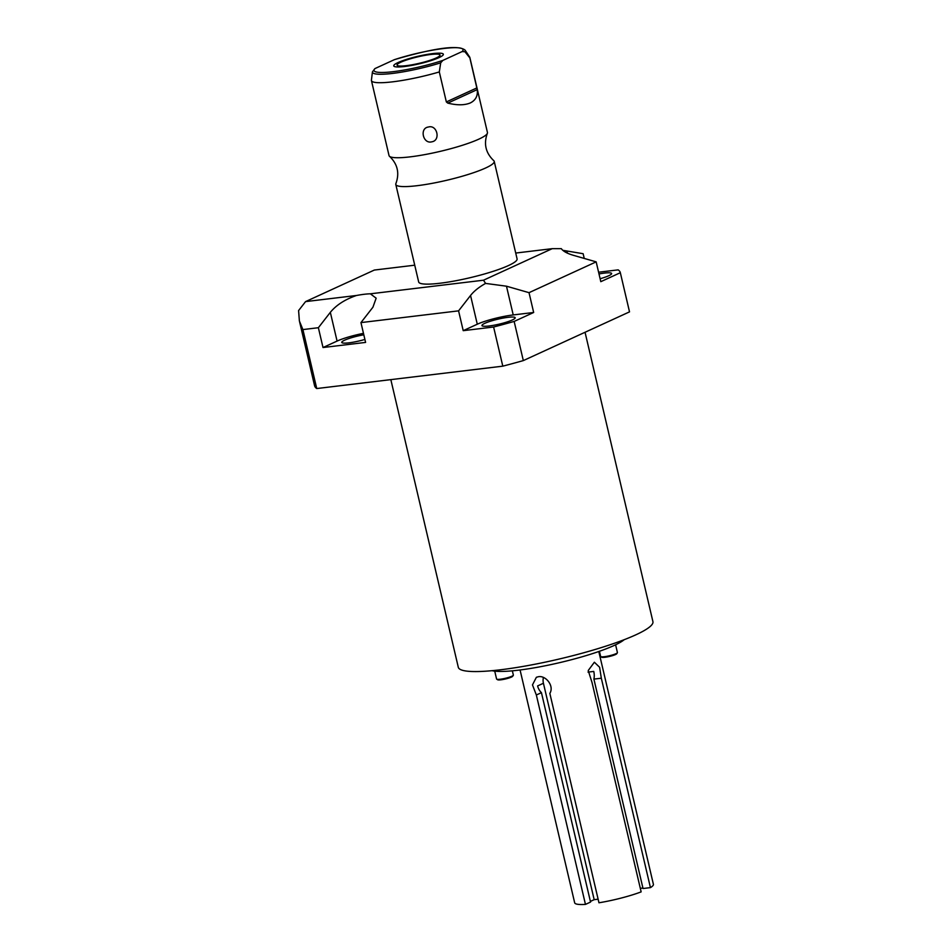 <?xml version="1.0" encoding="UTF-8"?>
<svg xmlns="http://www.w3.org/2000/svg" width="952" height="952" viewBox="0 0 952 952"><rect width="100%" height="100%" fill="white"/><g stroke="black" fill="none" stroke-linecap="round" stroke-linejoin="round"><path stroke-width="1.43" d="M543.425 677.491A11.115 8.83 -114.6 0 0 543.425 683.262L537.618 685.928A11.115 8.83 -114.6 0 0 541.438 692.663L590.549 902.068L585.456 904.4A40.436 6.069 166.8 0 1 574.675 902.805L520.066 669.97M598.118 899.188L594.179 899.664L590.395 901.401M585.456 904.4L536.345 694.996L532.477 684.904L536.381 677.277L538.451 676.705C545.782 675.277 554.504 686.011 549.84 693.377L598.963 902.782A40.436 6.069 -13.2 0 0 641.148 891.881L592.025 682.489L588.229 670.517L594.369 662.235L599.617 667.269L601.319 678.217L593.905 679.109A11.115 6.545 83.1 0 0 593.762 671.422L588.027 672.112M640.315 888.335L642.909 888.026M593.905 679.109L643.028 888.513L650.43 887.621A40.436 6.069 -13.2 0 0 653.405 884.337L598.796 651.513M650.43 887.621L601.319 678.217M536.345 694.996L541.438 692.663M543.425 683.262L594.179 899.664M624.179 639.708A70.757 10.615 -13.2 0 1 518.376 670.184A70.757 10.615 166.8 0 1 492.077 670.684M585.052 332.272L652.929 621.656A99.96 14.994 166.8 0 1 602.449 647.241A99.96 14.994 166.8 0 1 500.431 669.792A99.96 14.994 166.8 0 1 458.305 667.304L390.832 379.634M515.722 253.053L552.243 248.662L561.323 248.662C563.179 251.316 567.285 253.553 573.628 255.386L596.166 261.86L529.026 292.669L506.476 286.195L485.591 283.41C478.987 287.099 473.965 291.133 470.55 295.477L458.578 310.852L360.951 322.597L372.922 307.222L376.159 298.19L370.364 293.811A26.525 3.975 -13.2 0 0 356.453 295.489C344.993 299.44 336.282 305.057 330.332 312.339L318.373 327.714L302.903 329.582L316.742 388.547A161.745 24.264 166.8 0 1 314.577 385.715L299.547 321.609M316.742 388.547L502.799 366.163A161.745 24.264 166.8 0 0 523.326 360.594L629.522 311.863A161.745 24.264 166.8 0 1 629.51 311.851A161.745 24.264 166.8 0 1 629.522 311.863L620.335 272.712A161.745 24.264 166.8 0 1 620.335 272.712L629.51 311.851M596.166 261.86L600.807 281.673L620.335 272.712A161.745 24.264 166.8 0 0 618.169 269.868L598.594 272.212M562.787 250.305L583.136 253.708L584.242 258.432M302.903 329.582L299.38 320.955L298.595 310.566L305.568 301.605L374.326 270.059L414.739 265.191M552.243 248.662L483.497 280.209L370.364 293.811M305.568 301.605L356.453 295.489M395.794 184.438A50.539 7.58 166.8 0 0 431.232 183.522A50.539 7.58 166.8 0 0 485.579 168.016A50.539 7.58 -13.2 0 0 494.219 161.352L517.091 258.896A50.539 7.58 166.8 0 1 508.463 265.56A50.539 7.58 166.8 0 1 454.104 281.066A50.539 7.58 166.8 0 1 418.678 281.982L395.794 184.438A50.539 7.58 166.8 0 1 395.913 183.534C399.697 173.085 397.567 164.018 389.535 156.342A50.539 7.58 166.8 0 1 389.035 155.581L371.435 80.563A50.539 7.58 166.8 0 1 371.411 80.146A50.539 7.58 166.8 0 1 371.423 80.123L372.446 71.828A47.648 7.152 -13.2 0 0 440.693 62.832L439.312 71.947A50.539 7.58 166.8 0 1 371.435 80.563M485.591 283.41L483.497 280.209M598.998 273.95A17.065 2.558 166.8 0 1 611.624 273.51A17.065 2.558 166.8 0 1 608.709 275.759A17.065 2.558 166.8 0 1 600.129 278.734M493.612 327.012L463.219 330.665L477.285 324.215A26.525 3.975 -13.2 0 1 513.223 314.933L533.667 312.482L514.151 321.431A161.745 24.264 166.8 0 1 493.612 327.012L502.799 366.163M512.271 320.003A17.065 2.558 166.8 0 1 493.921 325.239A17.065 2.558 166.8 0 1 481.962 325.548A17.065 2.558 166.8 0 1 484.877 323.299A17.065 2.558 166.8 0 1 503.227 318.063A17.065 2.558 166.8 0 1 515.187 317.754A17.065 2.558 166.8 0 1 512.271 320.003M360.951 322.597L365.592 342.411L323.014 347.528L337.079 341.078A26.525 3.975 -13.2 0 1 363.474 333.343M364.902 339.436A17.065 2.558 166.8 0 1 341.756 342.411A17.065 2.558 166.8 0 1 344.672 340.161A17.065 2.558 166.8 0 1 363.807 334.795M514.151 321.431L523.326 360.594M529.026 292.669L533.667 312.482M458.578 310.852L463.219 330.665M318.373 327.714L323.014 347.528M494.219 161.352A50.539 7.58 -13.2 0 0 493.707 160.602C485.675 152.915 483.557 143.847 487.329 133.399A50.539 7.58 -13.2 0 0 487.448 132.495L469.848 57.489A50.539 7.58 166.8 0 1 469.872 57.929L477.214 89.619C478.011 95.771 475.714 100.21 470.312 102.947C464.528 105.339 457.019 105.398 447.785 103.114L446.345 101.924L439.312 71.947M389.535 156.342A50.539 7.58 166.8 0 0 427.139 154.165A50.539 7.58 166.8 0 0 478.808 139.159A50.539 7.58 -13.2 0 0 487.329 133.399M428.34 127.032C437.17 124.355 440.919 140.456 431.815 141.812C423.069 144.299 419.32 128.199 428.34 127.032M469.872 57.929L464.897 51.717A47.648 7.152 -13.2 0 0 465.064 50.111L469.681 57.096A50.539 7.58 166.8 0 1 469.848 57.489M464.897 51.717L462.113 51.575L442.87 60.404L440.693 62.832M462.113 51.575A45.744 6.866 -13.2 0 0 443.799 48.492A45.744 6.866 -13.2 0 0 394.211 59.738L395.199 59.417M372.446 71.828L374.981 68.568A45.744 6.866 -13.2 0 0 393.295 71.662A45.744 6.866 -13.2 0 0 442.87 60.404M394.211 59.738L374.981 68.568M436.266 57.941A22.075 3.308 -13.2 0 0 440.038 55.037A22.075 3.308 -13.2 0 0 424.568 55.43A22.075 3.308 -13.2 0 0 400.828 62.201A22.075 3.308 -13.2 0 0 397.055 65.117A22.075 3.308 -13.2 0 0 412.525 64.712A22.075 3.308 -13.2 0 0 436.266 57.941M615.599 644.79L617.42 652.572A8.616 1.297 166.8 0 1 617.36 652.786A8.616 1.297 166.8 0 1 604.282 656.713A8.616 1.297 166.8 0 1 600.795 656.666A8.616 1.297 166.8 0 1 600.652 656.499L599.427 651.287M617.36 652.786L616.765 653.726A7.806 1.166 166.8 0 1 604.913 657.285A7.806 1.166 166.8 0 1 601.747 657.249L600.795 656.666M512.355 670.827L513.354 675.099A8.616 1.297 166.8 0 1 513.307 675.313L512.7 676.253A7.806 1.166 166.8 0 1 500.847 679.823A7.806 1.166 166.8 0 1 497.682 679.776L496.73 679.192A8.616 1.297 166.8 0 1 496.587 679.026L494.731 671.148M513.307 675.313A8.616 1.297 166.8 0 1 500.216 679.24A8.616 1.297 166.8 0 1 496.73 679.192M438.991 57.62A25.466 3.82 -13.2 0 0 443.346 54.252A25.466 3.82 -13.2 0 0 425.484 54.716A25.466 3.82 -13.2 0 0 398.103 62.534A25.466 3.82 -13.2 0 0 393.747 65.89A25.466 3.82 -13.2 0 0 411.597 65.426A25.466 3.82 -13.2 0 0 438.991 57.62M566.976 251.233L567.428 253.137M506.476 286.195L513.223 314.933M470.55 295.477L477.285 324.215M330.332 312.339L337.079 341.078M477.214 89.619L447.785 103.114M476.904 87.905L446.345 101.924M465.064 50.111C456.377 43.137 421.07 51.86 394.723 59.548"/></g></svg>
